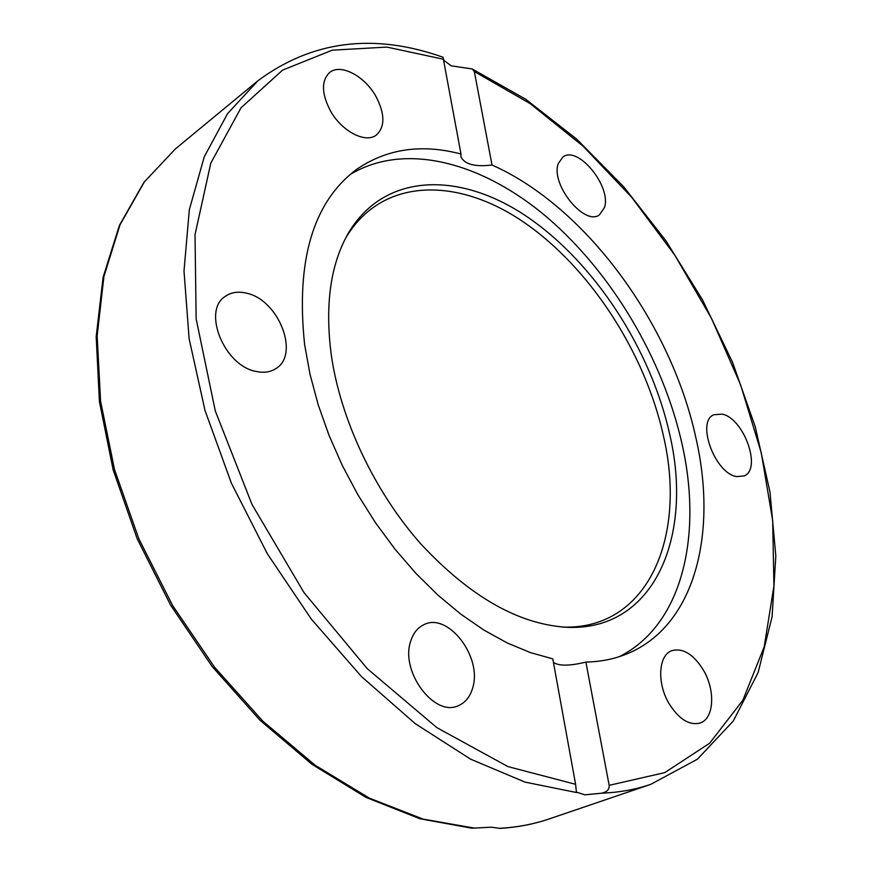 <?xml version="1.0" encoding="UTF-8"?>
<svg xmlns="http://www.w3.org/2000/svg" width="872" height="872" viewBox="0 0 872 872"><rect width="100%" height="100%" fill="white"/><g stroke="black" fill="none" stroke-linecap="round" stroke-linejoin="round"><path stroke-width="1.31" d="M331.284 355.046C324.755 304.731 330.521 263.976 348.571 232.77C385.032 171.708 461.048 171.435 527.985 217.346C595.216 263.551 651.003 349.748 669.74 434.496C693.338 535.463 655.101 629.835 568.947 627.393C519.995 625.191 470.64 597.375 420.871 543.965C374.47 491.546 340.571 419.672 331.284 355.046M345.519 238.339L345.868 237.751C381.936 177.278 457.168 176.711 523.429 221.957C589.995 267.486 645.182 352.702 663.581 436.501C686.776 536.345 648.572 629.54 563.29 627.099L562.614 627.077M350.053 174.574C405.349 141.155 482.968 162.683 547.507 217.673C612.144 273.263 663.003 359.101 682.035 443.979C702.832 535.768 682.351 625.279 619.273 656.66M256.455 371.516C224.42 366.316 201.65 310.541 225.456 296.251C231.353 292.207 238.405 291.193 246.623 293.199C278.735 299.815 300.164 354.73 275.737 368.682C270.342 372.126 263.911 373.063 256.455 371.516M330.368 110.733C321.506 93.533 321.223 80.824 329.496 72.616C340.44 63.122 364.747 75.951 376.006 96.53C384.977 113.861 385.152 126.658 376.497 134.92C365.826 143.793 341.78 131.498 330.368 110.733M472.678 687.932C470.193 696.63 465.506 702.505 458.607 705.557C434.539 717.863 399.714 671.091 410.799 640.898C413.317 633.072 417.644 627.687 423.759 624.744C447.87 611.741 482.652 657.019 472.678 687.932M703.453 670.176C715.563 690.482 714.103 718.637 700.151 723.008C689.24 725.722 678.83 719.182 668.922 703.388C656.703 682.831 658.491 655.155 671.778 650.697C682.929 647.689 693.491 654.185 703.453 670.176M722.158 414.135C743.838 418.211 762.128 469.18 744.089 475.959L736.568 476.581C714.855 473.387 695.987 421.481 713.852 414.745L722.158 414.135M558.265 163.62L562.92 156.971C577.973 145.221 611.654 186.499 604.481 207.503L599.435 214.85C584.534 226.458 550.352 184.254 558.265 163.62M443.957 60.375L451.184 65.847L472.155 68.943L474.346 71.548L492.004 165.004C585.733 206.577 670.775 323.098 695.758 437.188C717.907 532.988 695.202 626.183 626.881 653.902C614.389 659.003 600.721 661.728 585.886 662.088L609.168 785.334C609.506 789.345 607.043 791.961 601.767 793.193L584.872 794.817L576.403 792.147L575.596 784.32L552.783 658.851L530.372 652.583L507.373 643.024L484.091 630.194L460.863 614.204L438.049 595.227L415.998 573.471L395.071 549.251L375.603 522.906L357.923 494.827L342.304 465.474L328.995 435.292L318.193 404.761L310.04 374.371L304.622 344.582C295.782 260.51 313.037 202.162 356.397 169.55C386.547 148.774 421.405 143.597 460.983 154.006L443.02 57.247M492.004 165.004C475.24 167.075 464.907 164.416 460.994 157.015L460.983 154.006M474.553 828.149L423.073 819.091L369.292 798.109L315.163 765.245L262.875 721.188L214.665 667.331L172.71 605.702L138.877 538.863L114.548 469.692L100.574 401.12L97.152 335.916L103.921 276.5L120.053 224.725L144.349 181.932L175.414 148.883L143.945 182.324L119.388 225.423L103.103 277.318L96.182 336.679L99.43 401.632L113.153 469.855L137.144 538.645L170.596 605.124L212.136 666.491L259.976 720.228L312.002 764.341L366.022 797.411L419.912 818.743L471.785 828.204L491.394 827.201L500.059 828.4C517.576 827.299 534.078 824.105 549.545 818.819C534.056 824.116 517.499 827.277 499.852 828.302M553.426 662.404C558.963 666.132 569.776 666.034 585.886 662.088M175.414 148.883L257.927 80.747L227.603 113.567L204.266 156.786L189.333 209.694L184.003 270.996L189.126 338.739L205.007 410.45L231.396 483.175L267.344 553.775L311.348 619.142L361.411 676.509L415.246 723.662L470.499 759.109L524.922 782.086L576.566 792.539M601.767 793.193C619.284 792.474 635.644 789.509 650.839 784.309L549.545 818.819M575.596 784.32L507.951 766.597L436.937 727.695L367.221 668.628L303.947 592.513L251.997 504.463L215.297 410.952L196.145 318.89L195.023 234.633L210.784 163.184L240.999 107.823L282.604 70.109L332.287 50.173L386.917 47.088L443.761 59.318M474.346 71.548L530.187 103.637L583.106 146.18L631.71 197.301L674.83 255.213L711.421 318.226L740.535 384.639L761.256 452.699L772.679 520.53L773.922 586.049L764.188 646.85L742.857 700.249L709.623 743.238L664.726 772.636L609.168 785.334M348.571 232.77L345.868 237.751M460.841 156.153L460.994 157.015M443.063 57.258C373.892 32.722 312.187 40.548 257.927 80.747M576.403 792.147L576.25 791.286M563.29 627.099L568.947 627.393M472.155 68.943L525.696 99.245L576.588 139.04L623.665 186.739L665.925 240.803L702.483 299.805L732.534 362.294L755.283 426.833L769.965 491.906L775.818 555.835L772.091 616.755L758.106 672.595L733.308 720.97L697.426 759.196L650.839 784.309"/></g></svg>

